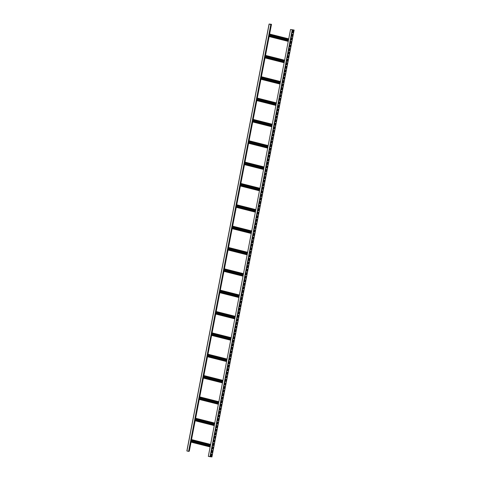 <?xml version="1.0" encoding="UTF-8"?>
<svg xmlns="http://www.w3.org/2000/svg" width="481" height="481" viewBox="0 0 481 481"><rect width="100%" height="100%" fill="white"/><g stroke="black" fill="none" stroke-linecap="round" stroke-linejoin="round"><path stroke-width="0.72" d="M271.194 24.321L269.077 24.05L271.41 24.321L269.336 33.965M269.198 24.08L270.869 24.501L269.198 24.08M190.753 442.045L189.261 451.22M268.849 36.49L265.223 55.309M264.736 57.834L261.117 76.653M260.63 79.179L257.004 97.998M256.517 100.523L252.892 119.348M252.411 121.867L248.785 140.692M248.298 143.212L244.673 162.037M244.186 164.562L240.56 183.381M240.079 185.906L236.454 204.726M235.967 207.251L232.341 226.07M231.854 228.595L228.234 247.414M227.747 249.94L224.122 268.759M223.635 271.284L220.009 290.103M219.522 292.628L215.903 311.447M215.416 313.973L211.79 332.792M211.303 335.317L207.678 354.136M207.197 356.661L203.571 375.481M203.084 378.006L199.459 396.831M198.972 399.35L195.346 418.175M194.865 420.695L191.24 439.52M269.107 24.068L186.868 450.95L188.612 451.394L270.869 24.501M270.821 24.501L188.612 451.394M288.245 41.384L268.572 36.418M288.257 41.3L268.59 36.334M290.536 29.479L294.131 30.05L290.536 29.479L208.327 456.373L211.893 456.932M288.72 38.895L269.053 33.929M288.708 38.979L269.035 34.019M190.5 441.979L188.925 451.142M271.122 24.303L269.264 33.947M268.777 36.472L265.157 55.291M264.67 57.816L261.045 76.635M260.558 79.161L256.932 97.986M256.451 100.505L252.826 119.33M252.339 121.849L248.713 140.674M248.226 143.2L244.601 162.019M244.12 164.544L240.494 183.363M240.007 185.888L236.381 204.708M235.894 207.233L232.275 226.052M231.788 228.577L228.162 247.396M227.675 249.922L224.05 268.741M223.563 271.266L219.943 290.085M219.456 292.61L215.831 311.429M215.344 313.955L211.718 332.774M211.231 335.299L207.612 354.118M207.125 356.643L203.499 375.469M203.012 377.988L199.387 396.813M198.906 399.332L195.28 418.157M194.793 420.683L191.167 439.502M190.68 442.027L188.985 451.22M210.143 446.939L190.476 441.973M210.161 446.855L190.494 441.889M210.624 444.45L190.957 439.484M210.606 444.534L190.939 439.568M214.255 425.595L194.589 420.628M214.273 425.505L194.601 420.544M214.736 423.106L195.064 418.139M214.718 423.19L195.052 418.223M218.368 404.25L198.695 399.284M218.38 404.16L198.713 399.2M218.843 401.755L199.176 396.795M218.831 401.845L199.158 396.879M222.475 382.906L202.808 377.94M222.493 382.816L202.826 377.856M222.956 380.411L203.289 375.451M222.937 380.501L203.271 375.535M226.587 361.556L206.92 356.595M226.605 361.471L206.932 356.505M227.068 359.067L207.395 354.1M227.05 359.151L207.383 354.19M230.7 340.211L211.027 335.251M230.712 340.127L211.045 335.161M231.175 337.722L211.508 332.756M231.163 337.806L211.49 332.846M234.806 318.867L215.139 313.901M234.824 318.783L215.157 313.816M235.287 316.378L215.62 311.411M235.269 316.462L215.602 311.502M238.919 297.523L219.246 292.556M238.937 297.438L219.264 292.472M239.4 295.033L219.727 290.067M239.382 295.118L219.709 290.151M243.031 276.178L223.358 271.212M243.043 276.094L223.376 271.128M243.506 273.689L223.839 268.723M243.494 273.773L223.821 268.807M247.138 254.834L227.471 249.867L223.869 268.699M247.156 254.75L227.483 249.783M247.619 252.345L227.946 247.378M247.601 252.429L227.934 247.462M251.25 233.489L231.577 228.523M251.268 233.405L231.595 228.439M251.731 231L232.058 226.034M251.713 231.084L232.04 226.118M255.357 212.145L235.69 207.179M255.375 212.061L235.708 207.095M255.838 209.656L236.171 204.69M255.82 209.74L236.153 204.774M259.469 190.801L239.803 185.834M259.487 190.716L239.815 185.75M259.95 188.311L240.278 183.345M259.932 188.396L240.266 183.429M263.582 169.456L243.909 164.49M263.594 169.372L243.927 164.406M264.057 166.967L244.39 162.001M264.045 167.051L244.372 162.085M267.689 148.112L248.022 143.146M267.707 148.022L248.04 143.061M268.17 145.617L248.503 140.656M268.151 145.707L248.485 140.741M271.801 126.768L252.134 121.801M271.819 126.677L252.146 121.717M272.282 124.272L252.609 119.312M272.264 124.363L252.597 119.396M275.914 105.423L256.241 100.457M275.926 105.333L256.259 100.373M276.389 102.928L256.722 97.968M276.377 103.018L256.704 98.052M280.02 84.073L260.353 79.112M280.038 83.989L260.371 79.022M280.501 81.584L260.834 76.617M280.483 81.668L260.816 76.707M284.133 62.728L264.46 57.768M284.151 62.644L264.478 57.678M284.614 60.239L264.941 55.273M284.596 60.323L264.923 55.363M292.947 30.694L293.32 30.718L292.911 32.852L292.538 32.828L292.947 30.694L292.556 32.816M292.262 34.253L292.634 34.277L292.226 36.412L291.853 36.388L292.262 34.253L291.871 36.376M291.594 37.813L291.185 39.935M290.909 41.372L290.5 43.488L290.891 41.366L291.264 41.396L290.855 43.53L290.482 43.5L290.855 43.53M290.223 44.925L289.815 47.048L290.205 44.925L290.578 44.949L290.169 47.084L289.796 47.06L290.169 47.084M289.526 48.485L289.893 48.509L289.484 50.643L289.111 50.619L289.526 48.485L289.129 50.607M288.84 52.038L289.207 52.068L288.798 54.203L288.426 54.173L288.84 52.038L288.444 54.161M288.167 55.598L287.758 57.72L288.113 57.756L287.74 57.732L288.155 55.598L288.522 55.622L288.113 57.756M287.482 59.157L287.079 61.279L287.428 61.315L287.055 61.291L287.47 59.157L287.836 59.181L287.428 61.315M286.784 62.71L287.151 62.74L286.742 64.875L286.369 64.845L286.784 62.71L286.393 64.833M286.099 66.27L286.466 66.294L286.057 68.428L285.684 68.404L286.099 66.27L285.708 68.392M285.431 69.829L285.023 71.952M284.746 73.389L284.337 75.511L284.728 73.383L285.101 73.413L284.686 75.547L284.319 75.517L284.686 75.547M284.061 76.942L283.652 79.064L284.043 76.942L284.415 76.966L284 79.1L283.634 79.076L284 79.1M283.357 80.501L283.73 80.525L283.315 82.66L282.948 82.636L283.357 80.501L282.966 82.624M282.672 84.055L283.044 84.085L282.63 86.219L282.263 86.189L282.672 84.055L282.281 86.183M282.004 87.614L281.595 89.737M281.319 91.174L280.91 93.296L281.265 93.332L280.892 93.308L281.301 91.174L281.674 91.198L281.265 93.332M280.633 94.733L280.225 96.855L280.615 94.733L280.988 94.757L280.579 96.891L280.207 96.867L280.579 96.891M279.93 98.286L280.303 98.31L279.894 100.445L279.521 100.421L279.93 98.286L279.539 100.409M279.245 101.846L279.617 101.87L279.208 104.004L278.836 103.98L279.245 101.846L278.854 103.968M278.577 105.405L278.168 107.528L278.523 107.564L278.15 107.54L278.559 105.405L278.932 105.429L278.523 107.564M277.892 108.959L277.483 111.081L277.88 108.959L278.246 108.983L277.838 111.117L277.465 111.093L277.838 111.117M277.206 112.518L276.797 114.64L277.152 114.676L276.779 114.652L277.194 112.518L277.561 112.542L277.152 114.676M276.509 116.077L276.876 116.101L276.467 118.236L276.094 118.212L276.509 116.077L276.118 118.2M275.841 119.631L275.433 121.753M275.156 123.19L274.747 125.313L275.096 125.349L274.723 125.325L275.138 123.19L275.505 123.214L275.096 125.349M274.471 126.75L274.062 128.872L274.453 126.75L274.819 126.774L274.41 128.908L274.038 128.884L274.41 128.908M273.767 130.303L274.14 130.333L273.725 132.467L273.358 132.437L273.767 130.303L273.376 132.425M273.082 133.862L273.455 133.886L273.04 136.021L272.673 135.997L273.082 133.862L272.691 135.985M272.414 137.422L272.005 139.544M271.729 140.981L271.32 143.097L271.711 140.975L272.084 141.005L271.669 143.14L271.302 143.11L271.669 143.14M271.043 144.534L270.635 146.657L270.983 146.693L270.617 146.669L271.025 144.534L271.398 144.559L270.983 146.693M270.34 148.094L270.713 148.118L270.298 150.252L269.931 150.228L270.34 148.094L269.949 150.216M269.673 151.653L269.264 153.77M268.987 155.207L268.578 157.329M268.302 158.766L267.893 160.888L268.284 158.766L268.657 158.79L268.248 160.925L267.875 160.901L268.248 160.925M267.616 162.325L267.208 164.448L267.598 162.319L267.971 162.35L267.562 164.484L267.189 164.454L267.562 164.484M266.919 165.879L267.286 165.903L266.877 168.037L266.504 168.013L266.919 165.879L266.522 168.001M266.233 169.438L266.6 169.462L266.191 171.597L265.819 171.573L266.233 169.438L265.837 171.561M265.56 172.998L265.151 175.12L265.506 175.156L265.133 175.126L265.548 172.992L265.915 173.022L265.506 175.156M264.875 176.551L264.472 178.673L264.821 178.71L264.448 178.685L264.863 176.551L265.229 176.575L264.821 178.71M264.177 180.11L264.544 180.135L264.135 182.269L263.762 182.245L264.177 180.11L263.786 182.233M263.51 183.67L263.101 185.792M262.824 187.223L262.416 189.346M262.139 190.783L261.73 192.905L262.121 190.783L262.494 190.807L262.079 192.941L261.712 192.917L262.079 192.941M261.454 194.342L261.045 196.464L261.393 196.501L261.027 196.476L261.436 194.342L261.808 194.366L261.393 196.501M260.75 197.895L261.123 197.919L260.708 200.054L260.341 200.03L260.75 197.895L260.359 200.018M260.065 201.455L260.437 201.479L260.023 203.613L259.656 203.589L260.065 201.455L259.674 203.577M259.397 205.014L258.988 207.137M258.712 208.568L258.303 210.69L258.658 210.726L258.285 210.702L258.694 208.568L259.067 208.592L258.658 210.726M258.026 212.127L257.618 214.249L258.008 212.127L258.381 212.151L257.972 214.285L257.6 214.261L257.972 214.285M257.323 215.686L257.696 215.71L257.287 217.845L256.914 217.821L257.323 215.686L256.932 217.809M256.638 219.24L257.01 219.27L256.601 221.404L256.229 221.374L256.638 219.24L256.247 221.362M255.97 222.799L255.561 224.922L255.916 224.958L255.543 224.934L255.952 222.799L256.325 222.823L255.916 224.958M255.285 226.359L254.876 228.481L255.231 228.517L254.858 228.493L255.273 226.359L255.639 226.383L255.231 228.517M254.599 229.918L254.19 232.034L254.545 232.076L254.172 232.046L254.587 229.912L254.954 229.942L254.545 232.076M253.902 233.471L254.269 233.495L253.86 235.63L253.487 235.606L253.902 233.471L253.511 235.594M253.234 237.031L252.826 239.153M252.549 240.59L252.14 242.707L252.489 242.749L252.116 242.719L252.531 240.584L252.898 240.614L252.489 242.749M251.864 244.144L251.455 246.266L251.846 244.144L252.212 244.168L251.803 246.302L251.431 246.278L251.803 246.302M251.16 247.703L251.533 247.727L251.118 249.861L250.751 249.837L251.16 247.703L250.769 249.825M250.475 251.256L250.848 251.286L250.433 253.421L250.066 253.391L250.475 251.256L250.084 253.379M249.807 254.816L249.398 256.938M249.122 258.375L248.713 260.498L249.062 260.534L248.695 260.51L249.104 258.375L249.477 258.399L249.062 260.534M248.436 261.935L248.028 264.057L248.418 261.929L248.791 261.959L248.376 264.093L248.01 264.063M247.733 265.488L248.106 265.512L247.691 267.646L247.324 267.622L247.733 265.488L247.342 267.61M247.048 269.047L247.42 269.071L247.012 271.206L246.639 271.182L247.048 269.047L246.657 271.17M246.38 272.607L245.971 274.729M245.695 276.16L245.286 278.283L245.677 276.16L246.05 276.184L245.641 278.319L245.268 278.295L245.641 278.319M245.009 279.72L244.601 281.842L244.955 281.878L244.582 281.854L244.991 279.72L245.364 279.744L244.955 281.878M244.312 283.279L244.679 283.303L244.27 285.437L243.897 285.413L244.312 283.279L243.915 285.401M243.626 286.832L243.993 286.856L243.584 288.991L243.212 288.967L243.626 286.832L243.23 288.955M242.953 290.392L242.544 292.514L242.899 292.55L242.526 292.526L242.941 290.392L243.308 290.416L242.899 292.55M242.268 293.951L241.865 296.074L242.256 293.951L242.622 293.975L242.214 296.11L241.841 296.086M241.57 297.505L241.937 297.529L241.528 299.663L241.155 299.639L241.57 297.505L241.179 299.627M240.885 301.064L241.252 301.088L240.843 303.222L240.47 303.198L240.885 301.064L240.494 303.186M240.217 304.623L239.809 306.746M239.532 308.177L239.123 310.299L239.514 308.177L239.887 308.201L239.472 310.341L239.105 310.311L239.472 310.341M238.847 311.736L238.438 313.859L238.786 313.895L238.42 313.871L238.829 311.736L239.201 311.76L238.786 313.895M238.143 315.295L238.516 315.32L238.101 317.454L237.734 317.43L238.143 315.295L237.752 317.418M237.458 318.849L237.83 318.879L237.416 321.013L237.049 320.983L237.458 318.849L237.067 320.971M236.79 322.408L236.381 324.531M236.105 325.968L235.696 328.09L236.087 325.968L236.46 325.992L236.051 328.126L235.678 328.102L236.051 328.126M235.419 329.527L235.011 331.643L235.401 329.521L235.774 329.551L235.365 331.686L234.993 331.656L235.365 331.686M234.716 333.08L235.089 333.105L234.68 335.239L234.307 335.215L234.716 333.08L234.325 335.203M234.031 336.64L234.403 336.664L233.994 338.798L233.622 338.774L234.031 336.64L233.64 338.762M233.363 340.199L232.954 342.316L233.309 342.358L232.936 342.328L233.345 340.193L233.718 340.223L233.309 342.358M232.678 343.753L232.269 345.875L232.624 345.911L232.251 345.887L232.666 343.753L233.032 343.777L232.624 345.911M231.992 347.312L231.583 349.434L231.98 347.312L232.347 347.336L231.938 349.471L231.565 349.447L231.938 349.471M231.295 350.865L231.662 350.896L231.253 353.03L230.88 353L231.295 350.865L230.904 352.994M230.627 354.425L230.219 356.547M229.942 357.984L229.533 360.107L229.882 360.143L229.509 360.119L229.924 357.984L230.291 358.008L229.882 360.143M229.257 361.544L228.848 363.666L229.239 361.538L229.605 361.568L229.196 363.702L228.824 363.672L229.196 363.702M228.553 365.097L228.926 365.121L228.511 367.256L228.144 367.231L228.553 365.097L228.162 367.219M227.868 368.656L228.241 368.68L227.826 370.815L227.459 370.791L227.868 368.656L227.477 370.779M227.2 372.216L226.791 374.338M226.515 375.769L226.106 377.892L226.455 377.928L226.088 377.904L226.497 375.769L226.87 375.793L226.455 377.928M225.829 379.329L225.421 381.451L225.811 379.329L226.184 379.353L225.769 381.487L225.403 381.463L225.769 381.487M225.126 382.888L225.499 382.912L225.084 385.047L224.717 385.022L225.126 382.888L224.735 385.01M224.441 386.441L224.813 386.465L224.405 388.6L224.032 388.576L224.441 386.441L224.05 388.564M223.773 390.001L223.364 392.123M223.088 393.56L222.679 395.683L223.07 393.56L223.443 393.584L223.034 395.719L222.661 395.695L223.034 395.719M222.402 397.114L221.994 399.236L222.348 399.272L221.975 399.248L222.384 397.114L222.757 397.138L222.348 399.272M221.705 400.673L222.072 400.697L221.663 402.831L221.29 402.807L221.705 400.673L221.308 402.795M221.019 404.232L221.386 404.256L220.977 406.391L220.605 406.367L221.019 404.232L220.623 406.355M220.346 407.792L219.937 409.908L220.292 409.95L219.919 409.92L220.334 407.786L220.701 407.816L220.292 409.95M219.661 411.345L219.258 413.468L219.649 411.345L220.015 411.369L219.607 413.504L219.234 413.48L219.607 413.504M218.963 414.905L219.33 414.929L218.921 417.063L218.548 417.039L218.963 414.905L218.572 417.027M218.278 418.458L218.645 418.488L218.236 420.622L217.863 420.592L218.278 418.458L217.887 420.58M217.61 422.017L217.202 424.14M216.925 425.577L216.516 427.699L216.907 425.577L217.28 425.601L216.865 427.735L216.498 427.711L216.865 427.735M216.24 429.136L215.831 431.253L216.179 431.295L215.813 431.265L216.222 429.13L216.594 429.16L216.179 431.295M215.536 432.69L215.909 432.714L215.494 434.848L215.127 434.824L215.536 432.69L215.145 434.812M214.851 436.249L215.223 436.273L214.809 438.407L214.442 438.383L214.851 436.249L214.46 438.371M214.183 439.808L213.774 441.931M213.498 443.362L213.089 445.484L213.48 443.362L213.853 443.386L213.444 445.52L213.071 445.496L213.444 445.52M212.812 446.921L212.404 449.044L212.794 446.921L213.167 446.945L212.758 449.08L212.386 449.056L212.758 449.08M212.109 450.475L212.482 450.505L212.073 452.639L211.7 452.609L212.109 450.475L211.718 452.603M211.424 454.034L211.796 454.058L211.387 456.192L211.015 456.168L211.424 454.034L211.033 456.156M214.123 441.967L213.756 441.937L214.165 439.802L214.538 439.832L214.123 441.967L213.756 441.925M217.55 424.176L217.184 424.152L217.592 422.017L217.965 422.041L217.55 424.176L217.184 424.14M223.719 392.159L223.346 392.135L223.755 390.001L224.128 390.025L223.719 392.159L223.346 392.123M227.14 374.374L226.773 374.35L227.182 372.216L227.555 372.24L227.14 374.374L226.773 374.332M230.567 356.583L230.195 356.559L230.609 354.425L230.976 354.449L230.567 356.583L230.201 356.547M236.73 324.567L236.363 324.543L236.772 322.408L237.145 322.432L236.73 324.567L236.363 324.531M240.157 306.782L239.791 306.758L240.199 304.623L240.572 304.647L240.157 306.782L239.791 306.74M246.326 274.765L245.953 274.735L246.362 272.601L246.735 272.631L246.326 274.765L245.953 274.723M249.747 256.974L249.38 256.95L249.789 254.816L250.162 254.84L249.747 256.974L249.38 256.938M253.174 239.189L252.802 239.165L253.216 237.031L253.583 237.055L253.174 239.189L252.808 239.153M259.337 207.173L258.97 207.149L259.379 205.014L259.752 205.038L259.337 207.173L258.97 207.131M262.764 189.382L262.398 189.358L262.806 187.223L263.179 187.247L262.764 189.382L262.398 189.346M263.45 185.828L263.077 185.804L263.492 183.664L263.859 183.694L263.45 185.828L263.083 185.786M268.933 157.365L268.56 157.341L268.969 155.207L269.342 155.231L268.933 157.365L268.56 157.329M269.619 153.812L269.246 153.782L269.655 151.647L270.027 151.677L269.619 153.812L269.246 153.77M272.354 139.58L271.987 139.556L272.396 137.422L272.769 137.446L272.354 139.58L271.987 139.544M275.781 121.789L275.409 121.765L275.823 119.631L276.19 119.655L275.781 121.789L275.415 121.753M281.944 89.773L281.577 89.749L281.986 87.614L282.359 87.638L281.944 89.773L281.577 89.737M285.371 71.988L285.005 71.964L285.413 69.829L285.786 69.853L285.371 71.988L285.005 71.952M291.54 39.971L291.167 39.947L291.576 37.813L291.949 37.837L291.54 39.971L291.167 39.935M211.724 454.058L211.015 456.156M212.41 450.499L211.7 452.597M213.095 446.939L212.686 449.062M213.78 443.38L213.372 445.502M214.466 439.826L214.057 441.949M215.151 436.267L214.442 438.371M215.837 432.708L215.127 434.812M216.522 429.154L216.113 431.277M217.208 425.595L216.799 427.717M217.887 422.035L217.484 424.158M218.572 418.482L217.869 420.58M219.258 414.923L218.554 417.027M219.943 411.363L219.534 413.486M220.629 407.81L220.22 409.932M221.314 404.25L220.611 406.355M222 400.691L221.296 402.795M222.685 397.138L222.276 399.26M223.37 393.578L222.962 395.701M224.056 390.019L223.647 392.141M224.741 386.465L224.032 388.564M225.427 382.906L224.717 385.004M226.112 379.347L225.703 381.469M226.798 375.793L226.389 377.91M227.483 372.234L227.074 374.356M228.168 368.674L227.459 370.779M228.848 365.121L228.144 367.219M229.533 361.562L229.124 363.684M230.219 358.002L229.81 360.125M230.904 354.449L230.495 356.565M231.589 350.889L230.886 352.988M232.275 347.33L231.866 349.453M232.96 343.771L232.551 345.893M233.646 340.217L233.237 342.34M234.331 336.658L233.622 338.762M235.017 333.099L234.307 335.203M235.702 329.545L235.293 331.668M236.387 325.986L235.979 328.108M237.073 322.426L236.664 324.549M237.758 318.873L237.049 320.971M238.444 315.314L237.734 317.418M239.129 311.754L238.72 313.877M239.815 308.201L239.406 310.323M240.494 304.641L240.091 306.764M241.179 301.082L240.476 303.186M241.865 297.529L241.161 299.627M242.55 293.969L241.847 296.068M243.236 290.41L242.827 292.532M243.921 286.856L243.218 288.955M244.607 283.297L243.903 285.395M245.292 279.738L244.883 281.86M245.977 276.184L245.569 278.301M246.663 272.625L246.254 274.747M247.348 269.065L246.639 271.17M248.034 265.512L247.324 267.61M248.719 261.953L248.01 264.051M249.405 258.393L248.996 260.516M250.09 254.834L249.681 256.956M250.775 251.28L250.066 253.379M251.461 247.721L250.751 249.825M252.14 244.162L251.731 246.284M252.826 240.608L252.417 242.731M253.511 237.049L253.102 239.171M254.196 233.489L253.493 235.594M254.882 229.936L254.473 232.058M255.567 226.377L255.158 228.499M256.253 222.817L255.844 224.94M256.938 219.264L256.229 221.362M257.624 215.704L256.914 217.809M258.309 212.145L257.9 214.267M258.994 208.592L258.586 210.714M259.68 205.032L259.271 207.155M260.365 201.473L259.656 203.577M261.051 197.919L260.341 200.018M261.736 194.36L261.327 196.482M262.422 190.801L262.013 192.923M263.101 187.247L262.698 189.364M263.786 183.688L263.378 185.81M264.472 180.128L263.768 182.233M265.157 176.575L264.748 178.691M265.843 173.016L265.434 175.138M266.528 169.456L265.825 171.561M267.214 165.897L266.51 168.001M267.899 162.344L267.49 164.466M268.584 158.784L268.176 160.907M269.27 155.225L268.861 157.347M269.955 151.671L269.546 153.794M270.641 148.112L269.931 150.216M271.326 144.553L270.917 146.675M272.012 140.999L271.603 143.122M272.697 137.44L272.288 139.562M273.382 133.88L272.673 135.985M274.068 130.327L273.358 132.425M274.747 126.768L274.338 128.89M275.433 123.208L275.024 125.331M276.118 119.655L275.709 121.777M276.803 116.095L276.1 118.194M277.489 112.536L277.08 114.658M278.174 108.983L277.765 111.105M278.86 105.423L278.451 107.546M279.545 101.864L278.836 103.968M280.231 98.31L279.521 100.409M280.916 94.751L280.507 96.873M281.601 91.192L281.193 93.314M282.287 87.638L281.878 89.755M282.972 84.079L282.263 86.177M283.658 80.519L282.948 82.624M284.343 76.96L283.934 79.082M285.029 73.407L284.62 75.529M285.708 69.847L285.305 71.97M286.393 66.288L285.69 68.392M287.079 62.734L286.375 64.833M287.764 59.175L287.355 61.297M288.45 55.616L288.041 57.738M289.135 52.062L288.432 54.161M289.821 48.503L289.117 50.607M290.506 44.943L290.097 47.066M291.191 41.39L290.783 43.512M291.877 37.831L291.468 39.953M292.562 34.271L291.853 36.376M293.248 30.718L292.538 32.816M293.037 30.7L292.628 32.822M292.352 34.259L291.943 36.382M291.666 37.819L291.258 39.941M290.981 41.372L290.572 43.494M290.296 44.931L289.887 47.054M289.61 48.491L289.201 50.613M288.925 52.044L288.516 54.167M288.239 55.604L287.836 57.726M287.56 59.163L287.151 61.285M286.874 62.716L286.466 64.839M286.189 66.276L285.78 68.398M285.504 69.835L285.095 71.958M284.818 73.389L284.409 75.511M284.133 76.948L283.724 79.07M283.447 80.507L283.038 82.63M282.762 84.061L282.353 86.183M282.076 87.62L281.668 89.743M281.391 91.18L280.982 93.302M280.706 94.739L280.297 96.855M280.02 98.292L279.611 100.415M279.335 101.852L278.926 103.974M278.649 105.411L278.24 107.528M277.964 108.965L277.555 111.087M277.278 112.524L276.87 114.646M276.599 116.083L276.19 118.2M275.914 119.637L275.505 121.759M275.228 123.196L274.819 125.319M274.543 126.756L274.134 128.878M273.857 130.309L273.448 132.431M273.172 133.868L272.763 135.991M272.486 137.428L272.078 139.55M271.801 140.981L271.392 143.104M271.116 144.54L270.707 146.663M270.43 148.1L270.021 150.222M269.745 151.653L269.336 153.776M269.059 155.213L268.651 157.335M268.374 158.772L267.965 160.894M267.689 162.325L267.28 164.448M267.003 165.885L266.594 168.007M266.318 169.444L265.909 171.567M265.632 172.998L265.229 175.12M264.953 176.557L264.544 178.679M264.267 180.116L263.859 182.239M263.582 183.676L263.173 185.792M262.897 187.229L262.488 189.352M262.211 190.789L261.802 192.911M261.526 194.348L261.117 196.464M260.84 197.901L260.431 200.024M260.155 201.461L259.746 203.583M259.469 205.02L259.061 207.137M258.784 208.574L258.375 210.696M258.099 212.133L257.69 214.255M257.413 215.692L257.004 217.815M256.728 219.246L256.319 221.368M256.042 222.805L255.633 224.928M255.357 226.365L254.948 228.487M254.671 229.918L254.263 232.04M253.992 233.477L253.583 235.6M253.307 237.037L252.898 239.159M252.621 240.59L252.212 242.713M251.936 244.15L251.527 246.272M251.25 247.709L250.841 249.831M250.565 251.262L250.156 253.385M249.88 254.822L249.471 256.944M249.194 258.381L248.785 260.504M248.509 261.935L248.1 264.057M247.823 265.494L247.414 267.616M247.138 269.053L246.729 271.176M246.452 272.613L246.044 274.729M245.767 276.166L245.358 278.289M245.082 279.726L244.673 281.848M244.396 283.285L243.987 285.401M243.711 286.838L243.302 288.961M243.025 290.398L242.622 292.52M242.346 293.957L241.937 296.074M241.66 297.511L241.252 299.633M240.975 301.07L240.566 303.192M240.29 304.629L239.881 306.752M239.604 308.183L239.195 310.305M238.919 311.742L238.51 313.865M238.233 315.302L237.824 317.424M237.548 318.855L237.139 320.977M236.862 322.414L236.454 324.537M236.177 325.974L235.768 328.096M235.492 329.527L235.083 331.649M234.806 333.086L234.397 335.209M234.121 336.646L233.712 338.768M233.435 340.199L233.026 342.322M232.75 343.759L232.341 345.881M232.064 347.318L231.656 349.44M231.385 350.871L230.976 352.994M230.7 354.431L230.291 356.553M230.014 357.99L229.605 360.113M229.329 361.544L228.92 363.666M228.643 365.103L228.234 367.225M227.958 368.662L227.549 370.785M227.272 372.222L226.864 374.338M226.587 375.775L226.178 377.898M225.902 379.335L225.493 381.457M225.216 382.894L224.807 385.01M224.531 386.447L224.122 388.57M223.845 390.007L223.437 392.129M223.16 393.566L222.751 395.689M222.475 397.12L222.066 399.242M221.789 400.679L221.38 402.801M221.104 404.238L220.695 406.361M220.418 407.792L220.015 409.914M219.739 411.351L219.33 413.474M219.053 414.911L218.645 417.033M218.368 418.464L217.959 420.586M217.683 422.023L217.274 424.146M216.997 425.583L216.588 427.705M216.312 429.136L215.903 431.259M215.626 432.696L215.217 434.818M214.941 436.255L214.532 438.377M214.255 439.808L213.847 441.931M213.57 443.368L213.161 445.49M212.885 446.927L212.476 449.05M212.199 450.481L211.79 452.603M211.514 454.04L211.105 456.162M271.464 24.339L269.6 34.031M269.113 36.556L265.488 55.375M265.001 57.9L261.375 76.719M260.888 79.245L257.269 98.064M256.782 100.589L253.156 119.414M252.669 121.933L249.044 140.759M248.563 143.284L244.937 162.103M244.45 164.628L240.825 183.447M240.338 185.973L236.712 204.792M236.231 207.317L232.606 226.136M232.119 228.661L228.493 247.481M228.006 250.006L224.386 268.825M223.899 271.35L220.274 290.169M219.787 292.695L216.161 311.514M215.674 314.039L212.055 332.858M211.568 335.383L207.942 354.202M207.455 356.728L203.83 375.547M203.349 378.072L199.723 396.897M199.236 399.416L195.611 418.242M195.124 420.767L191.498 439.586M191.017 442.111L189.255 451.238M269.15 24.08L186.941 450.974M288.263 41.27L268.596 36.303M288.726 38.865L269.059 33.898L288.726 38.859M288.624 39.418L268.951 34.452M288.552 39.773L268.885 34.806M288.414 40.512L268.741 35.546M288.353 40.801L268.687 35.834L288.353 40.801M270.833 24.182L270.779 24.483M270.953 24.2L269.083 33.904M268.602 36.43L264.977 55.249M264.49 57.774L260.864 76.593L280.507 81.554L260.84 76.587M260.377 79.118L256.752 97.938M256.271 100.463L252.645 119.282M252.158 121.807L248.533 140.626M248.046 143.152L244.426 161.971M243.939 164.496L240.314 183.315M239.827 185.84L236.201 204.659M235.714 207.185L232.095 226.004M231.608 228.529L227.982 247.354M223.388 271.218L219.763 290.043M219.276 292.568L215.65 311.387L235.293 316.348L215.626 311.381M215.163 313.913L211.538 332.732M211.057 335.257L207.431 354.076M206.944 356.601L203.319 375.42M202.832 377.946L199.212 396.765M198.725 399.29L195.1 418.109M194.613 420.635L190.987 439.454M210.167 446.819L190.5 441.853M210.63 444.414L190.963 439.448L210.63 444.414M210.522 444.967L190.855 440.007M210.456 445.322L190.789 440.355M210.311 446.061L190.644 441.095M210.257 446.35L190.59 441.384L210.257 446.35M214.279 425.475L194.607 420.508M214.742 423.07L195.07 418.103L214.742 423.07M214.634 423.623L194.967 418.662M214.568 423.977L194.895 419.011M214.424 424.717L194.757 419.751M214.37 425.006L194.697 420.039L214.37 425.006M218.386 404.13L198.719 399.164M218.849 401.725L199.182 396.759L218.855 401.725M218.747 402.278L199.074 397.318M218.675 402.633L199.008 397.667M218.536 403.373L198.863 398.406M218.476 403.661L198.809 398.695L218.476 403.661M222.499 382.786L202.832 377.819M222.962 380.381L203.295 375.414L222.962 380.381M222.853 380.934L203.186 375.968M222.787 381.289L203.12 376.322M222.643 382.028L202.976 377.062M222.589 382.317L202.922 377.351L222.589 382.317M226.611 361.441L206.938 356.475M227.074 359.036L207.401 354.07L227.074 359.036M226.966 359.59L207.299 354.623M226.9 359.944L207.227 354.978M226.755 360.684L207.089 355.718M226.701 360.972L207.028 356.006L226.701 360.972M230.718 340.097L211.051 335.131M231.181 337.692L211.514 332.726L231.181 337.692M231.078 338.245L211.406 333.279M231.006 338.6L211.339 333.634M230.868 339.339L211.195 334.373M230.808 339.628L211.141 334.662L230.808 339.628M234.83 318.753L215.163 313.786M235.185 316.901L215.518 311.935M235.119 317.256L215.452 312.289M234.975 317.995L215.308 313.029M234.92 318.284L215.254 313.317L234.92 318.284M238.943 297.408L219.27 292.442M239.406 295.003L219.733 290.037L239.406 294.997M239.297 295.556L219.625 290.59M239.231 295.911L219.558 290.945M239.087 296.651L219.414 291.684M239.033 296.933L219.36 291.973L239.033 296.939M243.049 276.064L223.382 271.098M243.512 273.659L223.845 268.693L243.512 273.653M243.41 274.212L223.737 269.246M243.338 274.567L223.671 269.6M243.2 275.306L223.527 270.34M243.139 275.589L223.473 270.629L243.139 275.595M247.162 254.714L227.489 249.753M247.625 252.309L227.958 247.348L247.625 252.309M247.517 252.868L227.85 247.901M247.45 253.216L227.778 248.256M247.306 253.962L227.639 248.996M247.252 254.245L227.585 249.284L247.252 254.251M251.274 233.369L231.601 228.409M251.737 230.964L232.064 226.004L251.737 230.964M251.629 231.523L231.956 226.557M251.563 231.872L231.89 226.912M251.419 232.612L231.746 227.651M251.365 232.9L231.692 227.934L251.365 232.906M255.381 212.025L235.714 207.058M255.844 209.62L236.177 204.659L255.844 209.62M255.736 210.179L236.069 205.213M255.67 210.528L236.003 205.561M255.525 211.267L235.858 206.307M255.471 211.556L235.804 206.589L255.471 211.556M259.493 190.68L239.821 185.714M259.956 188.275L240.284 183.309L259.956 188.275M259.848 188.835L240.181 183.868M259.782 189.183L240.109 184.217M259.638 189.923L239.971 184.957M259.584 190.211L239.911 185.245L259.584 190.211M263.6 169.336L243.933 164.37M264.063 166.931L244.396 161.965L264.069 166.931M263.961 167.484L244.288 162.524M263.889 167.839L244.222 162.873M263.75 168.578L244.077 163.612M263.696 168.867L244.023 163.901L263.69 168.867M267.713 147.992L248.046 143.025M268.176 145.587L248.509 140.62L268.176 145.587M268.067 146.14L248.4 141.18M268.001 146.495L248.334 141.528M267.857 147.234L248.19 142.268M267.803 147.523L248.136 142.556L267.803 147.523M271.825 126.647L252.152 121.681M272.288 124.242L252.615 119.276L272.288 124.242M272.18 124.795L252.513 119.835M272.114 125.15L252.441 120.184M271.969 125.89L252.303 120.923M271.915 126.178L252.242 121.212L271.915 126.178M275.932 105.303L256.265 100.337M276.395 102.898L256.728 97.932L276.395 102.898M276.292 103.451L256.62 98.485M276.22 103.806L256.553 98.839M276.082 104.545L256.409 99.579M276.022 104.834L256.355 99.868L276.022 104.834M280.044 83.959L260.377 78.992M280.399 82.107L260.732 77.14M280.333 82.461L260.666 77.495M280.189 83.201L260.522 78.235M280.134 83.49L260.468 78.523L280.134 83.49M284.157 62.614L264.484 57.648M284.62 60.209L264.947 55.243L284.62 60.203M284.511 60.762L264.839 55.796M284.445 61.117L264.772 56.151M284.301 61.857L264.628 56.89M284.247 62.145L264.574 57.179L284.247 62.145M294.101 30.05L211.893 456.95M292.442 29.942L210.233 456.836M292.201 29.9L209.999 456.794M189.292 451.232L191.047 442.117M191.528 439.592L195.154 420.773M195.641 418.248L199.266 399.428M199.753 396.903L203.373 378.084M203.86 375.559L207.485 356.74M207.972 354.214L211.598 335.389M212.085 332.87L215.704 314.045M216.191 311.526L219.817 292.701M220.304 290.175L223.93 271.356M224.411 268.831L228.036 250.012M228.523 247.487L232.149 228.667M232.636 226.142L236.261 207.323M236.742 204.798L240.368 185.979M240.855 183.453L244.48 164.634M244.967 162.109L248.587 143.29M249.074 140.765L252.699 121.946M253.186 119.42L256.812 100.601M257.299 98.076L260.918 79.257M261.405 76.732L265.031 57.906M265.518 55.387L269.144 36.562M269.625 34.037L271.494 24.339M186.868 450.95L269.077 24.05M294.131 30.05L211.923 456.95"/></g></svg>
